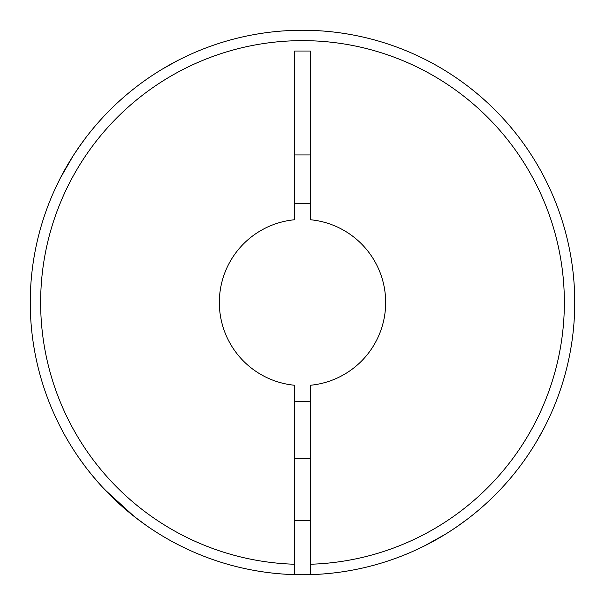 <?xml version="1.0" encoding="UTF-8"?>
<svg xmlns="http://www.w3.org/2000/svg" width="605" height="605" viewBox="0 0 605 605"><rect width="100%" height="100%" fill="white"/><g stroke="black" fill="none" stroke-linecap="round" stroke-linejoin="round"><path stroke-width="0.91" d="M146.599 525.692L134.401 516.655M113.453 498.414L101.874 486.533M101.731 486.375L92.943 476.294M86.492 468.209L84.284 465.298M85.123 466.417L88.345 470.599M88.451 470.728L94.176 477.776M97.912 482.132L103.954 488.787M95.174 126.052L94.751 126.551M85.933 137.517L78.234 148.149M70.059 160.756L64.954 169.491M62.512 173.953L59.933 178.876M57.702 183.368L55.879 187.187M54.609 189.932L60.326 178.104L73.296 155.583M73.666 155.001L81.13 144.028M98.464 122.248L99.401 121.197M142.281 82.386L143.045 81.834M162.397 69.068L176.766 61.022M164.295 67.942L163.539 68.388M160.166 70.422L158.056 71.73M138.379 85.282L137.637 85.842M294.703 574.637A272.25 272.25 0 0 0 310.297 574.637L310.297 385.264A83.127 83.127 0 0 0 310.297 219.736L310.297 51.032L294.703 51.032L294.703 219.736A83.127 83.127 0 0 0 294.703 385.264L294.703 574.637A272.25 272.25 0 0 1 30.25 302.5A272.25 272.25 0 0 1 302.5 30.25A272.25 272.25 0 0 1 574.75 302.5A272.25 272.25 0 0 1 310.297 574.637A272.25 272.25 0 0 0 574.75 302.5A272.25 272.25 0 0 0 302.5 30.25A272.25 272.25 0 0 0 30.25 302.5M478.948 509.826L478.449 510.249M467.483 519.067L456.261 527.174M445.129 534.396L424.158 546.058M423.81 546.232L414.047 550.852M415.068 550.391L417.813 549.121M421.632 547.298L426.124 545.067M431.047 542.488L435.509 540.046M444.244 534.941L449.417 531.704M449.999 531.334L456.851 526.766M482.752 506.536L483.803 505.598M522.614 462.719L523.166 461.955M535.932 442.603L536.612 441.461M537.089 440.667L542.829 430.412M543.978 428.234L536.34 441.93M534.578 444.834L533.27 446.944M519.718 466.621L519.158 467.363M79.308 458.401L85.358 466.727M87.77 469.866L91.71 474.804M96.906 480.967L98.524 482.82M310.297 203.832A98.978 98.978 0 0 0 294.703 203.832M294.703 401.168A98.978 98.978 0 0 0 310.297 401.168M294.703 154.948L310.297 154.948M105.527 490.436L116.213 501.046M122.868 507.088L127.224 510.824M138.583 519.877L139.702 520.716M134.272 516.549L104.673 489.543M294.703 564.246A261.859 261.859 0 0 1 40.641 302.5A261.859 261.859 0 0 1 302.5 40.641A261.859 261.859 0 0 1 564.359 302.5A261.859 261.859 0 0 1 310.297 564.246M294.703 520.716L310.297 520.716M294.703 458.371L310.297 458.371"/></g></svg>
